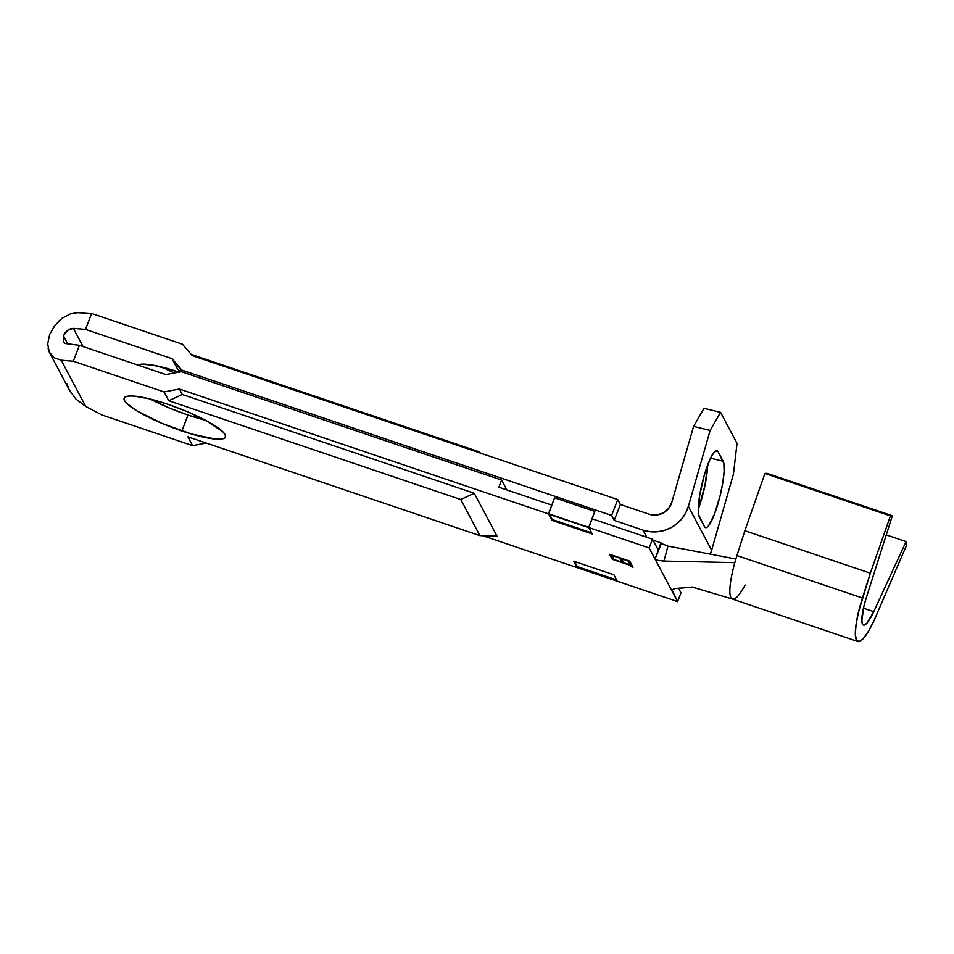 <?xml version="1.0" encoding="UTF-8"?>
<svg xmlns="http://www.w3.org/2000/svg" width="954" height="954" viewBox="0 0 954 954"><rect width="100%" height="100%" fill="white"/><g stroke="black" fill="none" stroke-linecap="round" stroke-linejoin="round"><path stroke-width="1.43" d="M179.924 372.394L153.189 365.203L141.275 364.189L137.662 365.024A54.247 10.16 21 0 1 178.994 372.084M162.49 367.218A54.247 10.16 -159 0 0 174.272 372.978L162.49 367.218M181.892 430.969A54.247 10.16 21 0 1 124.163 398.152A54.247 10.16 21 0 1 167.701 404.234L149.003 398.736L134.24 396.113L129.052 396.029L125.642 396.769L124.103 398.307L124.521 400.585L126.87 403.53L136.935 410.888L162.108 423.433L191.563 434.022L215.365 439.078L223.963 438.423L225.49 436.884L225.072 434.607L222.723 431.673L205.337 420.165L187.485 411.758L167.701 404.234A54.247 10.16 21 0 1 225.442 437.039A54.247 10.16 21 0 1 181.892 430.969L187.998 415.05L181.892 430.969M150.267 399.046A54.247 10.16 -159 0 0 187.998 415.05L168.226 407.525L150.267 399.046M69.487 390.234L75.867 399.01L85.705 406.416L101.768 414.918L192.589 445.637L101.768 414.918L85.705 406.416L61.187 360.207L53.961 357.726L49.214 351.978L69.582 390.424L75.867 399.01L85.705 406.416L61.187 360.207L53.961 357.726L49.214 351.978L47.7 343.857L49.632 334.592L54.712 325.588L62.177 318.219L70.894 313.604L75.306 312.578L91.608 313.472L79.516 312.459L70.894 313.604L62.177 318.219L58.218 321.617M70.536 328.76L73.41 328.379L83.058 346.552L73.41 328.379L85.502 329.392L172.018 358.656L182.965 372.263L181.797 370.069L611.621 515.47L614.233 520.395L643.032 530.126L646.812 537.269L643.032 530.126L614.233 520.395L620.35 504.475L617.739 499.55L192.219 355.603L182.429 344.203L91.608 313.472L182.429 344.203L192.219 355.603L617.739 499.55L611.621 515.47L181.797 370.069L172.018 358.656L177.289 368.59L172.018 358.656L85.502 329.392L91.608 313.472L85.502 329.392L73.41 328.379L67.627 330.299L70.536 328.76M65.146 332.755L67.627 330.299L63.453 335.748L65.146 332.755M68.008 344.358L63.453 335.748L68.008 344.358M671.998 589.667L671.747 590.538L655.028 559.044L657.926 560.356L663.936 561.059L734.842 562.645L663.936 561.059L667.979 546.082L735.904 559.008L667.979 546.082L661.349 543.506L667.979 546.082L663.936 561.059L657.926 560.356L655.028 559.044L660.991 542.826L658.236 549.993L652.5 539.189L658.236 549.993L660.991 542.826L661.349 543.506L655.028 559.044L649.149 547.942L652.5 539.189L592.172 518.785L594.807 511.404L588.821 527.538L592.172 518.785L652.5 539.189L649.149 547.942L588.821 527.538L594.807 511.404L554.596 497.797L548.478 513.717L588.701 527.323L594.807 511.404L554.596 497.797L548.598 513.932L179.388 389.029L164.1 391.951L168.763 400.74L460.758 499.514L474.269 493.266L496.974 536.041L474.269 493.266L182.286 394.491L179.388 389.029L649.149 547.942L677.626 601.628L482.724 535.695L677.626 601.628L680.989 592.875L677.626 601.628L671.938 589.727L675.48 588.475L692.986 587.163L675.337 588.511M609.606 554.286L611.216 557.303L613.279 558.007L611.931 555.466L619.659 558.09L621.006 560.618L623.069 561.322L621.722 558.782L627.911 560.88L629.258 563.409L631.321 564.112L629.723 561.095L609.606 554.286L611.216 557.303L613.279 558.007L611.931 555.466L619.659 558.09L621.006 560.618L623.069 561.322L621.722 558.782L627.911 560.88L629.258 563.409L631.321 564.112L629.723 561.095L609.606 554.286M551.996 520.347L592.219 533.954L588.928 527.753L548.705 514.146L551.996 520.347L552.306 519.548L591.635 532.857L552.306 519.548L551.996 520.347L548.705 514.146L588.928 527.753L592.219 533.954L551.996 520.347M613.899 574.809L573.676 561.202L576.967 567.403L617.19 581.01L613.899 574.809L617.19 581.01L576.967 567.403L577.277 566.604L616.606 579.913L577.277 566.604L576.967 567.403L573.676 561.202L613.899 574.809M630.057 564.923L612.015 558.817L630.32 565.4L630.928 566.569L632.991 567.26L631.5 564.458L629.437 563.754L630.057 564.923L630.332 564.052L630.057 564.923L612.265 559.294L630.32 565.4L630.928 566.569L632.991 567.26L631.5 564.458L629.437 563.754L630.057 564.923M678.485 588.165L680.989 592.875L678.485 588.165M660.991 542.826L653.001 540.131L660.991 542.826M506.848 489.915L501.613 480.053L181.188 371.655L501.613 480.053L498.87 487.22L551.782 505.119L498.87 487.22L501.613 480.053L506.848 489.915M192.589 445.637L206.207 443.038L192.589 445.637L187.926 436.849L192.589 445.637M164.1 391.951L73.279 361.232L79.397 345.312L165.901 374.576L181.188 371.655L165.901 374.576L79.397 345.312L64.884 343.464L63.31 341.556L63.453 335.748L63.31 341.556L64.884 343.464L79.397 345.312L73.279 361.232L164.1 391.951L179.388 389.029L182.286 394.491L168.763 400.74L164.1 391.951M196.786 415.908L192.899 416.648L196.786 415.908M180.461 371.798L177.289 368.59L180.461 371.798M688.371 506.359A34.714 33.342 152 0 1 643.032 530.126L649.912 531.688L657.02 531.819L664.056 530.507L670.71 527.824L676.708 523.877L681.788 518.833L685.723 512.906L688.371 506.359L710.146 430.433L720.58 412.355L737.037 443.371L733.411 474.281L711.636 550.208L688.371 506.359L711.636 550.208L733.411 474.281L737.037 443.371L720.58 412.355L704.016 408.324L693.582 426.402L671.807 502.329A17.363 16.671 152 0 1 649.137 514.218L620.35 504.475L649.137 514.218L656.137 515.053L662.982 513.061L668.515 508.565L671.807 502.329L693.582 426.402L710.146 430.433L688.371 506.359M710.241 554.119A34.714 33.342 -28 0 0 711.636 550.208L710.241 554.119M704.422 526.584L705.483 527.622L706.878 527.371L708.524 525.833L714.403 514.325L720.067 495.937L722.774 482.891L724.11 471.514L723.871 463.549L718.052 451.636L716.991 450.586L713.95 452.387L710.11 459.029L704.147 475.736L699.699 495.329L698.376 506.693L698.614 514.659L704.422 526.584L699.318 516.961A34.714 6.583 -76.3 0 1 703.181 479.206A34.714 6.583 -76.3 0 1 716.907 450.562A34.714 6.583 -76.3 0 1 718.052 451.636L715.393 450.98L718.052 451.636L723.156 461.259L710.515 458.17L723.156 461.259A34.714 6.583 -76.3 0 1 719.292 499.002A34.714 6.583 -76.3 0 1 705.578 527.645A34.714 6.583 -76.3 0 1 704.422 526.584M707.641 465.039L705.018 485.288L698.28 509.138A34.714 6.583 103.7 0 0 707.641 465.039M479.087 451.767L191.158 354.363L479.087 451.767L480.411 453.09L479.087 451.767M61.187 360.207L73.279 361.232L61.187 360.207M460.758 499.514L479.91 535.623L187.926 436.849L479.91 535.623L460.758 499.514L168.763 400.74L182.286 394.491L474.269 493.266L460.758 499.514M205.432 420.225L187.998 415.05A54.247 10.16 -159 0 0 205.432 420.225M614.233 520.395L611.621 515.47L617.739 499.55L620.35 504.475L614.233 520.395M496.974 536.041L479.91 535.623L496.974 536.041M710.146 430.433L693.582 426.402L704.016 408.324L720.58 412.355L710.146 430.433M745.122 585.029A46.865 9.683 -71.3 0 1 732.267 599.005A46.865 9.683 -71.3 0 1 734.842 562.645A46.865 9.683 108.7 0 0 732.433 599.064L857.92 641.517A46.865 9.683 -71.3 0 1 862.44 598.015L736.965 555.574A46.865 9.683 108.7 0 0 734.842 562.645A46.865 9.683 108.7 0 1 736.965 555.574L862.44 598.015L870.334 573.175L744.859 530.722L736.965 555.574L744.859 530.722L870.334 573.175L890.416 515.923L764.929 473.47L744.859 530.722L764.929 473.47L890.416 515.923L892.348 515.756L866.327 597.681L892.348 515.756L766.873 473.303L764.929 473.47L766.873 473.303L892.348 515.756L890.416 515.923L870.334 573.175L858.517 612.051L856.06 624.548L855.344 634.231L856.442 640.098L859.22 641.541L863.418 638.417L868.593 631.059L874.21 620.207A46.865 9.683 -71.3 0 1 857.92 641.517M863.465 608.175L873.745 611.657A29.502 6.094 -71.3 0 1 863.477 625.073A29.502 6.094 -71.3 0 1 866.327 597.681L863.847 606.517L861.856 620.482L862.547 624.178L864.3 625.085L866.947 623.129L873.745 611.657L906.061 541.586L886.278 534.896L906.061 541.586L906.3 545.867L874.21 620.207L906.3 545.867L906.061 541.586L873.745 611.657L863.465 608.175M574.57 561.501L577.277 566.604L574.57 561.501M549.599 514.444L552.306 519.548L549.599 514.444M630.737 563.015L629.568 562.621L629.258 563.409L628.543 560.702L630.737 563.015M622.485 560.225L621.316 559.831L621.006 560.618L620.291 557.911L622.485 560.225M612.695 556.909L611.514 556.516L611.216 557.303L610.5 554.596L612.695 556.909M632.419 566.163L631.238 565.77L630.928 566.569L630.236 564.47L632.419 566.163M49.632 334.592L55.296 324.849M49.214 351.978L48.034 348.15M66.887 383.675L68.915 389.113M691.972 586.972L732.457 599.064"/></g></svg>
